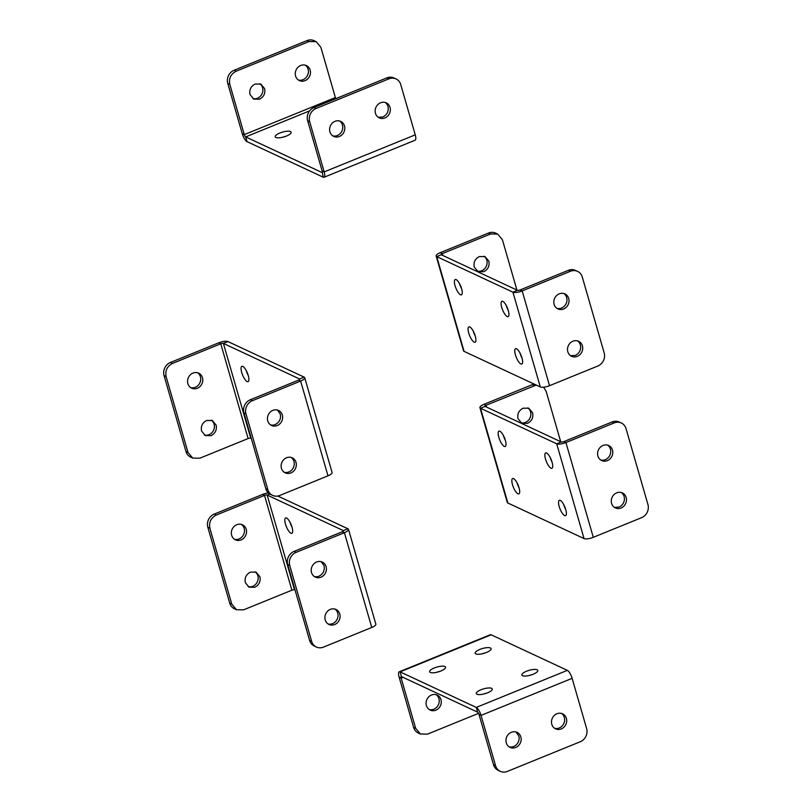 <?xml version="1.0" encoding="UTF-8"?>
<svg xmlns="http://www.w3.org/2000/svg" width="812" height="812" viewBox="0 0 812 812"><rect width="100%" height="100%" fill="white"/><g stroke="black" fill="none" stroke-linecap="round" stroke-linejoin="round"><path stroke-width="1.22" d="M534.205 384.106A10.353 9.318 -65 0 0 532.286 384.665L484.013 404.305A7.247 2.203 163.9 0 0 479.922 407.654A7.247 2.203 163.9 0 0 480.501 408.243L485.058 406.386A2.071 0.629 163.9 0 1 484.896 406.223A2.071 0.629 163.9 0 1 486.063 405.269L536.255 385.061M560.696 441.698L546.171 391.394L543.634 387.192M532.611 412.8C533.504 417.581 531.809 421.093 527.516 423.346L521.822 423.265L518.036 418.728C517.142 413.947 518.838 410.436 523.131 408.182L528.825 408.253L532.611 412.8M527.759 407.868A8.282 7.45 -65 0 1 530.561 411.846A8.282 7.45 -65 0 1 525.466 422.392A8.282 7.45 -65 0 1 520.837 422.707M485.058 406.386L561.244 441.951A2.071 0.629 -16.1 0 0 563.883 441.596L612.157 421.946A10.353 9.318 115 0 1 619.272 422.047L621.322 423.001A10.353 9.318 115 0 1 626.052 428.675L647.935 504.496A10.353 9.318 115 0 1 641.561 517.68L593.288 537.321A7.247 2.203 -16.1 0 1 584.051 538.579L507.865 503.014A7.247 2.203 163.9 0 1 507.277 502.425L479.922 407.654M519.041 487.738A8.282 2.598 67.9 0 1 518.888 493.879A8.282 2.598 67.9 0 1 517.954 493.787A8.282 2.598 67.9 0 1 512.494 484.673A8.282 2.598 67.9 0 1 512.646 478.532A8.282 2.598 67.9 0 1 513.58 478.623A8.282 2.598 67.9 0 1 519.041 487.738A8.282 2.598 67.9 0 1 517.041 482.825A8.282 2.598 67.9 0 1 517.041 482.815M505.368 440.348A8.282 2.598 67.9 0 1 505.216 446.488A8.282 2.598 67.9 0 1 504.282 446.397A8.282 2.598 67.9 0 1 498.812 437.292A8.282 2.598 67.9 0 1 498.964 431.142A8.282 2.598 67.9 0 1 499.898 431.233A8.282 2.598 67.9 0 1 505.368 440.348A8.282 2.598 67.9 0 1 503.369 435.435L503.369 435.435M565.741 509.53A8.282 2.598 67.9 0 1 565.588 515.671A8.282 2.598 67.9 0 1 564.655 515.579A8.282 2.598 67.9 0 1 559.184 506.475A8.282 2.598 67.9 0 1 559.336 500.324A8.282 2.598 67.9 0 1 560.27 500.415A8.282 2.598 67.9 0 1 565.741 509.53A8.282 2.598 67.9 0 1 563.741 504.617L563.741 504.617M552.058 462.14A8.282 2.598 67.9 0 1 551.906 468.291A8.282 2.598 67.9 0 1 550.972 468.199A8.282 2.598 67.9 0 1 545.512 459.084A8.282 2.598 67.9 0 1 545.664 452.944A8.282 2.598 67.9 0 1 546.598 453.035A8.282 2.598 67.9 0 1 552.058 462.14A8.282 2.598 67.9 0 1 550.059 457.237A8.282 2.598 67.9 0 1 550.059 457.227M507.865 503.014L480.501 408.243L556.697 443.809A7.247 2.203 -16.1 0 0 565.934 442.55L614.207 422.91L612.157 421.946M621.058 508.018A8.282 7.45 115 0 0 626.164 497.472A8.282 7.45 115 0 0 622.378 492.925A8.282 7.45 115 0 0 616.684 492.854A8.282 7.45 115 0 0 611.588 503.399A8.282 7.45 115 0 0 615.374 507.936A8.282 7.45 115 0 0 621.058 508.018M614.39 507.378L619.018 507.064A8.282 7.45 115 0 0 624.113 496.508A8.282 7.45 115 0 0 621.312 492.539M600.707 459.988A8.282 7.45 115 0 0 605.336 459.673A8.282 7.45 115 0 0 610.431 449.127A8.282 7.45 115 0 0 607.64 445.149M612.481 450.081A8.282 7.45 115 0 0 608.696 445.544A8.282 7.45 115 0 0 603.011 445.463A8.282 7.45 115 0 0 597.906 456.009A8.282 7.45 115 0 0 601.692 460.556A8.282 7.45 115 0 0 607.386 460.627A8.282 7.45 115 0 0 612.481 450.081M621.322 423.001A10.353 9.318 115 0 0 614.207 422.91M497.685 234.079L495.635 233.125A10.353 9.318 -65 0 0 488.519 233.034L440.246 252.674A7.247 2.203 163.9 0 0 436.156 256.024A7.247 2.203 163.9 0 0 436.734 256.612L441.292 254.755A2.071 0.629 163.9 0 1 441.129 254.582A2.071 0.629 163.9 0 1 442.296 253.628L490.57 233.988L497.685 234.079L502.405 239.753L516.929 290.057M488.844 261.159C489.737 265.94 488.042 269.462 483.749 271.715L478.055 271.634L474.269 267.097C473.376 262.317 475.071 258.795 479.364 256.551L485.058 256.622L488.844 261.159M483.993 256.237A8.282 7.45 -65 0 1 486.794 260.205A8.282 7.45 -65 0 1 481.699 270.751A8.282 7.45 -65 0 1 477.07 271.066M441.292 254.755L517.477 290.32A2.071 0.629 -16.1 0 0 520.116 289.955L568.39 270.315A10.353 9.318 115 0 1 575.505 270.406L577.555 271.37A10.353 9.318 115 0 1 582.285 277.044L604.169 352.855A10.353 9.318 115 0 1 597.794 366.039L549.521 385.69A7.247 2.203 -16.1 0 1 540.284 386.938L464.088 351.383A7.247 2.203 163.9 0 1 463.51 350.794L436.156 256.024M475.274 336.097A8.282 2.598 67.9 0 1 475.121 342.238A8.282 2.598 67.9 0 1 474.188 342.146A8.282 2.598 67.9 0 1 468.727 333.042A8.282 2.598 67.9 0 1 468.879 326.901A8.282 2.598 67.9 0 1 469.813 326.992A8.282 2.598 67.9 0 1 475.274 336.097A8.282 2.598 67.9 0 1 473.274 331.184L473.274 331.184M461.602 288.717A8.282 2.598 67.9 0 1 461.449 294.857A8.282 2.598 67.9 0 1 460.516 294.766A8.282 2.598 67.9 0 1 455.045 285.651A8.282 2.598 67.9 0 1 455.197 279.511A8.282 2.598 67.9 0 1 456.131 279.602A8.282 2.598 67.9 0 1 461.602 288.717A8.282 2.598 67.9 0 1 459.602 283.804A8.282 2.598 67.9 0 1 459.602 283.794M521.974 357.899A8.282 2.598 67.9 0 1 521.822 364.04A8.282 2.598 67.9 0 1 520.888 363.949A8.282 2.598 67.9 0 1 515.417 354.834A8.282 2.598 67.9 0 1 515.569 348.693A8.282 2.598 67.9 0 1 516.503 348.784A8.282 2.598 67.9 0 1 521.974 357.899A8.282 2.598 67.9 0 1 519.974 352.987A8.282 2.598 67.9 0 1 519.974 352.976M508.292 310.509A8.282 2.598 67.9 0 1 508.139 316.65A8.282 2.598 67.9 0 1 507.206 316.558A8.282 2.598 67.9 0 1 501.745 307.454A8.282 2.598 67.9 0 1 501.897 301.313A8.282 2.598 67.9 0 1 502.831 301.394A8.282 2.598 67.9 0 1 508.292 310.509A8.282 2.598 67.9 0 1 506.292 305.596L506.292 305.596M464.088 351.383L436.734 256.612L512.92 292.168A7.247 2.203 -16.1 0 0 522.167 290.919L570.44 271.269L568.39 270.315M577.291 356.377A8.282 7.45 115 0 0 582.397 345.831A8.282 7.45 115 0 0 578.611 341.294A8.282 7.45 115 0 0 572.917 341.213A8.282 7.45 115 0 0 567.821 351.769A8.282 7.45 115 0 0 571.607 356.306A8.282 7.45 115 0 0 577.291 356.377M570.623 355.737L575.251 355.423A8.282 7.45 115 0 0 580.347 344.877A8.282 7.45 115 0 0 577.545 340.898M556.941 308.357A8.282 7.45 115 0 0 561.569 308.042A8.282 7.45 115 0 0 566.664 297.496A8.282 7.45 115 0 0 563.873 293.518M568.715 298.451A8.282 7.45 115 0 0 564.929 293.903A8.282 7.45 115 0 0 559.245 293.832A8.282 7.45 115 0 0 554.139 304.378A8.282 7.45 115 0 0 557.925 308.915A8.282 7.45 115 0 0 563.619 308.996A8.282 7.45 115 0 0 568.715 298.451M577.555 271.37A10.353 9.318 115 0 0 570.44 271.269M192.982 373.094A8.282 7.45 -65 0 1 198.676 373.165A8.282 7.45 -65 0 1 202.462 377.702A8.282 7.45 -65 0 1 197.367 388.258A8.282 7.45 -65 0 1 191.673 388.177A8.282 7.45 -65 0 1 187.887 383.64A8.282 7.45 -65 0 1 192.982 373.094M197.61 372.779A8.282 7.45 -65 0 1 200.412 376.748A8.282 7.45 -65 0 1 195.316 387.294A8.282 7.45 -65 0 1 190.688 387.608M251.304 438.45L250.756 438.196A2.071 0.629 -16.1 0 0 248.117 438.551L199.843 458.201L192.728 458.1L187.998 452.426L185.948 451.472A10.353 9.318 -65 0 0 190.678 457.146L192.728 458.1M218.712 342.826L220.762 343.78L172.489 363.431L170.439 362.467L218.712 342.826A7.247 2.203 -16.1 0 1 227.949 341.568L223.401 343.425A2.071 0.629 -16.1 0 0 220.762 343.78L248.117 438.551M187.998 452.426L166.115 376.616C164.998 370.637 167.12 366.242 172.489 363.431M201.569 431.02C200.665 426.239 202.371 422.727 206.664 420.474L212.358 420.555L216.134 425.092C217.037 429.873 215.332 433.385 211.039 435.638L205.345 435.567L201.569 431.02M211.293 420.159A8.282 7.45 -65 0 1 214.094 424.138A8.282 7.45 -65 0 1 208.988 434.684A8.282 7.45 -65 0 1 204.36 434.999M166.115 376.616L164.065 375.651L185.948 451.472M164.065 375.651A10.353 9.318 -65 0 1 170.439 362.467M248.259 375.53A8.282 2.598 -112.1 0 0 242.798 366.415A8.282 2.598 -112.1 0 0 241.864 366.334A8.282 2.598 -112.1 0 0 241.712 372.475A8.282 2.598 -112.1 0 0 247.173 381.579A8.282 2.598 -112.1 0 0 248.107 381.67A8.282 2.598 -112.1 0 0 248.259 375.53A8.282 2.598 -112.1 0 1 246.259 370.617L246.259 370.617M227.949 341.568L304.135 377.133L299.587 378.991L223.401 343.425L250.756 438.196M304.135 377.133A7.247 2.203 163.9 0 1 304.723 377.722L332.078 472.493A7.247 2.203 163.9 0 1 327.987 475.842L279.714 495.482A10.353 9.318 115 0 1 272.599 495.391A10.353 9.318 115 0 1 267.869 489.717L245.985 413.897L243.945 412.943L265.828 488.753A10.353 9.318 115 0 0 270.548 494.437L272.599 495.391M304.723 377.722A7.247 2.203 163.9 0 1 300.633 381.072L327.987 475.842M299.699 379.387L299.587 378.991A2.071 0.629 163.9 0 1 299.75 379.153A2.071 0.629 163.9 0 1 298.583 380.107L250.309 399.758A10.353 9.318 115 0 0 243.945 412.943M272.862 410.375A8.282 7.45 115 0 0 267.757 420.92A8.282 7.45 115 0 0 271.543 425.458A8.282 7.45 115 0 0 277.237 425.539A8.282 7.45 115 0 0 282.332 414.993A8.282 7.45 115 0 0 278.546 410.446A8.282 7.45 115 0 0 272.862 410.375M284.241 472.279A8.282 7.45 115 0 0 288.869 471.965A8.282 7.45 115 0 0 293.964 461.419A8.282 7.45 115 0 0 291.163 457.44M281.439 468.311A8.282 7.45 115 0 0 285.225 472.848A8.282 7.45 115 0 0 290.909 472.919A8.282 7.45 115 0 0 296.015 462.373A8.282 7.45 115 0 0 292.229 457.836A8.282 7.45 115 0 0 286.534 457.755A8.282 7.45 115 0 0 281.439 468.311M245.985 413.897A10.353 9.318 115 0 1 252.359 400.712L300.633 381.072L298.583 380.107M270.558 424.899A8.282 7.45 115 0 0 275.187 424.585C279.48 422.331 281.185 418.819 280.282 414.039L277.481 410.06M236.749 524.725A8.282 7.45 -65 0 1 242.443 524.796A8.282 7.45 -65 0 1 246.229 529.343A8.282 7.45 -65 0 1 241.134 539.889A8.282 7.45 -65 0 1 235.439 539.807A8.282 7.45 -65 0 1 231.653 535.27A8.282 7.45 -65 0 1 236.749 524.725M241.377 524.41A8.282 7.45 -65 0 1 244.179 528.389A8.282 7.45 -65 0 1 239.083 538.935A8.282 7.45 -65 0 1 234.455 539.249M295.071 590.091L294.523 589.827A2.071 0.629 -16.1 0 0 291.884 590.192L243.61 609.832L236.495 609.741L231.765 604.067L229.715 603.103A10.353 9.318 -65 0 0 234.445 608.787L236.495 609.741M277.795 496.041L347.912 528.774L343.354 530.622L267.168 495.056A2.071 0.629 -16.1 0 0 264.529 495.421L216.256 515.062L214.206 514.108L262.479 494.467A7.247 2.203 -16.1 0 1 268.366 492.955M231.765 604.067L209.882 528.247C208.765 522.268 210.887 517.873 216.256 515.062M245.336 582.661C244.432 577.88 246.137 574.358 250.431 572.115L256.125 572.186L259.901 576.723C260.804 581.504 259.099 585.026 254.806 587.269L249.111 587.198L245.336 582.661M255.059 571.79A8.282 7.45 -65 0 1 257.861 575.769A8.282 7.45 -65 0 1 252.755 586.315A8.282 7.45 -65 0 1 248.127 586.629M209.882 528.247L207.831 527.292L229.715 603.103M207.831 527.292A10.353 9.318 -65 0 1 214.206 514.108M292.026 527.161A8.282 2.598 -112.1 0 0 286.565 518.056A8.282 2.598 -112.1 0 0 285.631 517.965A8.282 2.598 -112.1 0 0 285.479 524.105A8.282 2.598 -112.1 0 0 290.94 533.22A8.282 2.598 -112.1 0 0 291.873 533.311A8.282 2.598 -112.1 0 0 292.026 527.161M290.026 522.248L290.026 522.248A8.282 2.598 -112.1 0 0 292.026 527.171M347.912 528.774A7.247 2.203 163.9 0 1 348.49 529.353L375.844 624.123A7.247 2.203 163.9 0 1 371.754 627.473L323.48 647.113A10.353 9.318 115 0 1 316.365 647.022A10.353 9.318 115 0 1 311.635 641.348L289.752 565.528L287.712 564.573L309.595 640.394A10.353 9.318 115 0 0 314.315 646.068L316.365 647.022M348.49 529.353A7.247 2.203 163.9 0 1 344.4 532.702L371.754 627.473M343.466 531.018L343.354 530.622A2.071 0.629 163.9 0 1 343.517 530.794A2.071 0.629 163.9 0 1 342.349 531.748L294.076 551.389A10.353 9.318 115 0 0 287.712 564.573M316.629 562.005A8.282 7.45 115 0 0 311.524 572.551A8.282 7.45 115 0 0 315.31 577.099A8.282 7.45 115 0 0 321.004 577.17A8.282 7.45 115 0 0 326.099 566.624A8.282 7.45 115 0 0 322.313 562.087A8.282 7.45 115 0 0 316.629 562.005M328.007 623.92A8.282 7.45 115 0 0 332.636 623.606A8.282 7.45 115 0 0 337.731 613.06A8.282 7.45 115 0 0 334.93 609.081M325.206 619.942A8.282 7.45 115 0 0 328.992 624.479A8.282 7.45 115 0 0 334.676 624.56A8.282 7.45 115 0 0 339.781 614.014A8.282 7.45 115 0 0 335.995 609.467A8.282 7.45 115 0 0 330.301 609.396A8.282 7.45 115 0 0 325.206 619.942M289.752 565.528A10.353 9.318 115 0 1 296.126 552.343L344.4 532.702L342.349 531.748M314.325 576.53A8.282 7.45 115 0 0 318.954 576.216C323.247 573.962 324.952 570.45 324.049 565.67L321.258 561.691M310.154 70.116A8.282 7.45 -65 0 1 305.058 80.662A8.282 7.45 -65 0 1 299.364 80.591A8.282 7.45 -65 0 1 295.588 76.044A8.282 7.45 -65 0 1 300.684 65.498A8.282 7.45 -65 0 1 306.378 65.579A8.282 7.45 -65 0 1 310.154 70.116M305.312 65.183A8.282 7.45 -65 0 1 308.113 69.162A8.282 7.45 -65 0 1 303.008 79.708A8.282 7.45 -65 0 1 298.38 80.023M247.031 141.633L245.671 136.893A2.071 0.65 67.9 0 1 244.3 134.619L229.806 84.387C228.679 78.419 230.801 74.024 236.18 71.202L234.13 70.248A10.353 9.318 -65 0 0 227.756 83.433L242.25 133.665A7.247 2.274 67.9 0 0 247.031 141.633L323.217 177.199A7.247 2.274 -112.1 0 0 324.039 177.28A7.247 2.274 -112.1 0 0 324.171 171.9L309.676 121.678L307.626 120.714L322.131 170.946L324.171 171.9L415.247 134.843A7.247 2.274 -112.1 0 1 415.115 140.212L324.039 177.28M335.813 98.658A2.071 0.65 67.9 0 1 335.376 97.552L320.882 47.329L316.152 41.656L314.102 40.691A10.353 9.318 -65 0 0 306.987 40.6L234.13 70.248M236.18 71.202L309.037 41.554L316.152 41.656M255.141 84.032L260.835 84.113L264.621 88.65C265.514 93.431 263.819 96.943 259.525 99.196L253.831 99.125L250.045 94.578C249.152 89.797 250.847 86.285 255.141 84.032M259.769 83.717A8.282 7.45 -65 0 1 262.57 87.696A8.282 7.45 -65 0 1 257.475 98.242A8.282 7.45 -65 0 1 252.847 98.556M275.897 137.482A8.282 2.517 -16.1 0 0 286.463 136.04A8.282 2.517 -16.1 0 0 291.143 132.214A8.282 2.517 -16.1 0 0 290.473 131.554A8.282 2.517 -16.1 0 0 279.907 132.985A8.282 2.517 -16.1 0 0 275.227 136.812A8.282 2.517 -16.1 0 0 275.897 137.482M285.479 136.416A8.282 2.517 -16.1 0 0 282.251 137.35M309.656 110.858L245.671 136.893L321.856 172.459A2.071 0.65 -112.1 0 0 322.09 172.479A2.071 0.65 -112.1 0 0 322.131 170.946M390.024 107.397A8.282 7.45 115 0 0 386.248 102.86A8.282 7.45 115 0 0 380.554 102.789A8.282 7.45 115 0 0 375.459 113.335A8.282 7.45 115 0 0 379.234 117.872A8.282 7.45 115 0 0 384.929 117.953A8.282 7.45 115 0 0 390.024 107.397M378.26 117.304L382.878 116.989C387.182 114.746 388.877 111.224 387.984 106.443A8.282 7.45 115 0 0 385.182 102.474M335.021 121.313A8.282 7.45 115 0 0 329.916 131.869A8.282 7.45 115 0 0 333.702 136.406A8.282 7.45 115 0 0 339.396 136.477A8.282 7.45 115 0 0 344.491 125.931A8.282 7.45 115 0 0 340.705 121.394A8.282 7.45 115 0 0 335.021 121.313M332.717 135.837A8.282 7.45 115 0 0 337.345 135.523A8.282 7.45 115 0 0 342.441 124.977A8.282 7.45 115 0 0 339.639 120.998M309.676 121.678A10.353 9.318 115 0 1 316.051 108.493L388.907 78.845L386.857 77.881A10.353 9.318 115 0 1 393.972 77.982L396.023 78.937A10.353 9.318 115 0 1 400.752 84.61L415.247 134.843M386.857 77.881L314 107.539A10.353 9.318 115 0 0 307.626 120.714M396.023 78.937A10.353 9.318 115 0 0 388.907 78.845M426.391 705.557A8.282 7.45 -65 0 1 431.497 695.011A8.282 7.45 -65 0 1 437.181 695.082A8.282 7.45 -65 0 1 440.967 699.619A8.282 7.45 -65 0 1 435.871 710.175A8.282 7.45 -65 0 1 430.177 710.094A8.282 7.45 -65 0 1 426.391 705.557M436.115 694.696A8.282 7.45 -65 0 1 438.916 698.665A8.282 7.45 -65 0 1 433.821 709.211A8.282 7.45 -65 0 1 429.193 709.526M399.128 677.157L401.169 678.111L415.673 728.344L413.623 727.39L399.128 677.157A7.247 2.274 -112.1 0 1 399.26 671.788A7.247 2.274 -112.1 0 1 400.083 671.869L401.443 676.599A2.071 0.65 -112.1 0 0 401.209 676.579A2.071 0.65 -112.1 0 0 401.169 678.111L403.046 677.35M478.562 713.342L427.518 734.119L420.403 734.018L415.673 728.344M420.403 734.018L418.353 733.063A10.353 9.318 -65 0 1 413.623 727.39M491.158 634.801L400.083 671.869L476.268 707.425L567.344 670.367L491.158 634.801A7.247 2.274 -112.1 0 0 490.336 634.72L399.26 671.788M440.865 671.006A8.282 2.517 163.9 0 1 430.309 672.448A8.282 2.517 163.9 0 1 429.629 671.778A8.282 2.517 163.9 0 1 434.318 667.951A8.282 2.517 163.9 0 1 444.874 666.52A8.282 2.517 163.9 0 1 445.555 667.18A8.282 2.517 163.9 0 1 440.865 671.006M436.663 672.316A8.282 2.517 163.9 0 1 439.891 671.382M490.418 647.986A8.282 2.517 163.9 0 1 491.087 648.656A8.282 2.517 163.9 0 1 486.408 652.483A8.282 2.517 163.9 0 1 475.842 653.914A8.282 2.517 163.9 0 1 475.172 653.244A8.282 2.517 163.9 0 1 479.851 649.417A8.282 2.517 163.9 0 1 490.418 647.986M482.196 653.782A8.282 2.517 163.9 0 1 485.434 652.858M476.999 694.24A8.282 2.517 163.9 0 1 476.329 693.58A8.282 2.517 163.9 0 1 481.008 689.753A8.282 2.517 163.9 0 1 491.575 688.312A8.282 2.517 163.9 0 1 492.245 688.982A8.282 2.517 163.9 0 1 487.565 692.809A8.282 2.517 163.9 0 1 476.999 694.24M483.353 694.118A8.282 2.517 163.9 0 1 486.591 693.184M522.542 675.716A8.282 2.517 163.9 0 1 521.862 675.046A8.282 2.517 163.9 0 1 526.552 671.219A8.282 2.517 163.9 0 1 537.108 669.778A8.282 2.517 163.9 0 1 537.788 670.448A8.282 2.517 163.9 0 1 533.098 674.275A8.282 2.517 163.9 0 1 522.542 675.716M528.896 675.584A8.282 2.517 163.9 0 1 532.124 674.65M477.629 712.165A2.071 0.65 67.9 0 1 478.999 714.448L493.493 764.671A10.353 9.318 115 0 0 498.223 770.344L500.273 771.309A10.353 9.318 115 0 1 495.543 765.625L481.049 715.402A7.247 2.274 67.9 0 0 476.268 707.425L477.629 712.165L401.443 676.599M567.344 670.367A7.247 2.274 67.9 0 1 572.125 678.335L586.619 728.567A10.353 9.318 115 0 1 580.245 741.752L507.388 771.4A10.353 9.318 115 0 1 500.273 771.309M506.272 742.838A8.282 7.45 115 0 0 510.048 747.375A8.282 7.45 115 0 0 515.742 747.456A8.282 7.45 115 0 0 520.837 736.91A8.282 7.45 115 0 0 517.061 732.363A8.282 7.45 115 0 0 511.367 732.292A8.282 7.45 115 0 0 506.272 742.838M509.063 746.817A8.282 7.45 115 0 0 513.692 746.502A8.282 7.45 115 0 0 518.787 735.956L515.996 731.977M554.606 728.283A8.282 7.45 115 0 0 559.235 727.968A8.282 7.45 115 0 0 564.33 717.422A8.282 7.45 115 0 0 561.528 713.443M561.285 728.922A8.282 7.45 115 0 0 566.38 718.376A8.282 7.45 115 0 0 562.594 713.839A8.282 7.45 115 0 0 556.9 713.758A8.282 7.45 115 0 0 551.805 724.304A8.282 7.45 115 0 0 555.591 728.851A8.282 7.45 115 0 0 561.285 728.922M486.591 407.106L486.063 405.269L484.013 404.305M532.286 384.665L534.337 385.619M584.051 538.579L556.697 443.809L561.244 441.951M563.883 441.596L565.934 442.55L593.288 537.321M442.824 255.465L442.296 253.628L440.246 252.674M488.519 233.034L490.57 233.988M540.284 386.938L512.92 292.168L517.477 290.32M520.116 289.955L522.167 290.919L549.521 385.69M252.359 400.712L250.309 399.758M267.869 489.717L265.828 488.753M262.479 494.467L264.529 495.421L291.884 590.192M269.757 494.011L267.168 495.056L294.523 589.827M296.126 552.343L294.076 551.389M311.635 641.348L309.595 640.394M335.376 97.552L244.3 134.619L242.25 133.665M309.037 41.554L306.987 40.6M227.756 83.433L229.806 84.387M323.217 177.199L322.242 172.306M316.051 108.493L314 107.539M478.999 714.448L481.049 715.402L572.125 678.335M495.543 765.625L493.493 764.671"/></g></svg>
